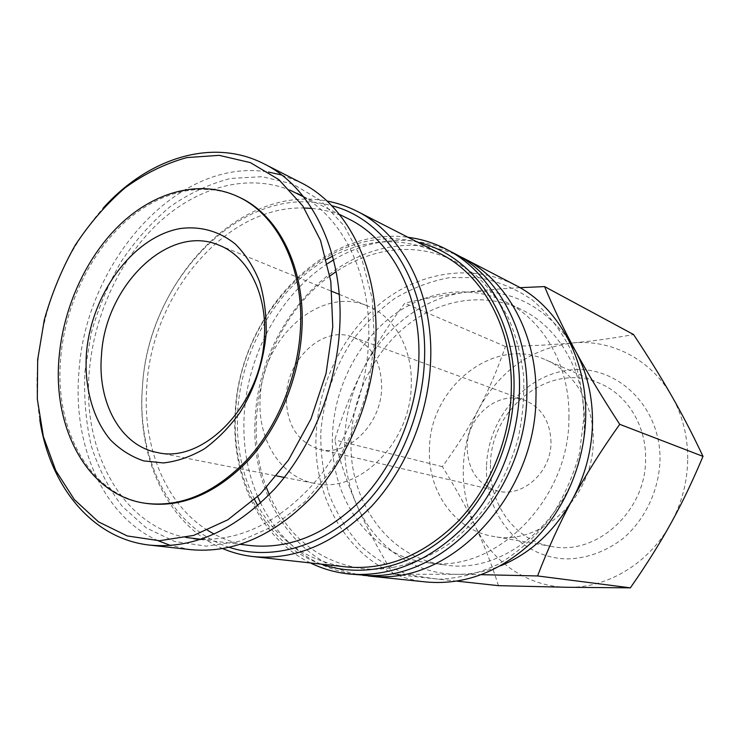 <?xml version="1.0" encoding="UTF-8"?>
<svg xmlns="http://www.w3.org/2000/svg" width="740" height="740" viewBox="0 0 740 740"><rect width="100%" height="100%" fill="white"/><g stroke="black" fill="none" stroke-linecap="round" stroke-linejoin="round"><path stroke-width="0.56" stroke-dasharray="3.7 2.78" d="M362.942 575.313C294.326 565.545 249.611 492.729 255.272 417.175C259.185 335.544 319.995 256.678 393.199 246.642C415.852 243.331 437.673 246.392 458.661 255.827M39.803 419.765C36.824 400.636 36.223 380.961 37.999 360.741C44.048 301.633 65.795 250.74 103.239 208.06M158.092 540.727C102.472 515.9 72.344 444.444 79.004 371.11C85.979 261.553 177.979 156.612 268.546 172.069M281.644 175.001L300.718 182.558M426.592 582.019C358.058 575.572 311.216 505.513 316.257 432.493C319.107 381.572 344.35 331.409 383.144 301.236C421.976 271.339 473.267 263.56 515.521 285.224M320.79 432.826C323.297 400.784 333.657 369.621 350.806 342.592C363.368 325.461 377.927 310.818 394.485 298.664C411.93 288.221 430.301 281.209 449.596 277.62L478.558 277.574C497.715 281.154 515.623 288.6 532.291 299.913C547.804 313.353 560.596 329.911 570.66 349.604C578.791 370.721 583.194 393.31 583.888 417.36L579.466 453.417C572.899 477.161 562.937 499.093 549.57 519.202C534.558 537.684 517.528 552.678 498.473 564.185C478.771 573.361 458.8 578.393 438.57 579.281L409.488 574.999C391.108 568.487 374.662 558.626 360.167 545.417C347.088 530.617 336.765 513.699 329.198 494.644C323.343 474.784 320.54 454.175 320.79 432.826M333.518 259.897C349.317 250.49 365.893 244.45 383.246 241.758C407.916 238.086 431.494 241.915 453.971 253.246M310.458 562.946C259.527 538.248 230.76 475.802 235.228 412.143C239.362 315.823 322.538 225.358 408.027 237.3M257.696 496.642C246.984 471.139 242.498 443.723 244.237 414.4C247.724 354.377 280.062 294.724 327.506 263.671M321.317 564.148C264.522 544.501 230.778 478.808 235.672 411.366C239.575 311.522 330.919 219.438 417.767 242.257M222.833 548.645C167.573 525.585 136.585 457.255 142.413 387.131C148.065 282.532 238.511 183.649 326.978 201.049M254.56 499.565C241.434 472.721 235.82 443.279 237.725 411.218C241.305 349.428 276.409 288.119 326.488 259.5M332.547 256.188C368.807 237.873 404.66 237.031 440.106 253.663M229.345 547.36C170.57 528.416 136.41 458.421 142.524 386.188C148.009 279.859 243.405 180.56 331.705 205.711M186.064 537.471C121.046 525.187 81.918 449.809 89.309 371.138C94.073 315.314 119.723 259.564 158.12 223.276C196.581 187.331 246.993 172.892 290.117 190.171M303.65 196.905C344.674 220.437 371.915 277.639 368.548 342.786C366.078 394.3 345.034 447.534 312.779 484.635C278.138 522.209 240.898 540.422 201.058 539.284M207.607 530.321C164.761 503.515 142.062 445.332 146.816 385.799C152.144 293.891 225.654 205.507 304.177 207.996M311.827 208.421C324.481 209.577 336.608 213.018 348.216 218.735M84.943 371.582L91.177 333.324C98.263 308.136 108.179 284.354 120.925 261.979C135.115 240.814 151.386 222.481 169.747 206.969C189.033 193.445 209.263 183.936 230.454 178.47L262.2 176.684L292.864 184.047L320.808 200.651L344.35 226.098L361.934 259.351L372.257 298.784L374.44 342.185L368.168 386.946C359.899 416.602 347.865 444.083 332.075 469.401L304.63 502.035L273.199 526.334L239.779 541.18L206.321 546.166L174.631 541.486L146.224 527.87L122.322 506.447C108.854 488.788 98.494 468.568 91.224 445.767C85.831 421.976 83.74 397.25 84.943 371.582M520.007 287.684C500.148 288.757 482.212 290.265 466.2 292.198C444.389 294.835 423.909 298.507 404.762 303.206C387.649 326.22 373.644 348.42 362.748 369.806C351.99 391.062 345.987 413.549 344.72 437.266C343.619 460.992 347.513 483.303 356.412 504.199C373.894 545.269 412.393 573.99 456.506 574.314L481.5 574.684M568.431 339.475C541.523 303.733 507.446 287.98 466.2 292.198C423.521 297.212 383.903 327.986 362.748 369.806C351.805 391.192 342.472 414.576 334.757 439.939C340.086 461.769 347.3 483.183 356.412 504.199C365.44 525.132 377.742 548.479 393.329 574.259L456.506 574.314C471.288 574.471 485.995 571.641 500.619 565.804M687.728 458.689C687.691 435.721 682.354 414.844 671.726 396.039C650.858 359.048 610.972 339.05 572.39 342.953C531.264 348.475 500.092 370.389 478.873 408.702C469.299 427.11 464.11 446.673 463.314 467.365C462.667 488.076 466.598 507.566 475.099 525.835C491.804 561.762 527.444 586.802 567.367 587.292C607.115 588.383 648.999 563.556 670.736 523.643C681.799 503.348 687.469 481.694 687.728 458.689M498.483 585.664C491.545 563.945 483.747 544.002 475.099 525.835C466.496 507.622 455.581 487.882 442.363 466.644C457.079 446.396 469.253 427.082 478.873 408.702C488.566 390.368 497.419 369.639 505.438 346.514C530.432 345.959 552.752 344.775 572.39 342.953C592 341.177 612.396 338.374 633.579 334.545M490.472 464.822C488.715 503.82 514.938 540.588 551.55 546.453C596.357 556.064 646.381 511.072 645.585 458.717C646.214 425.426 627.243 394.984 600.334 383.644C550.967 360.584 490.343 407.87 490.472 464.822M429.468 448.579C427.257 490.602 454.425 530.145 493.007 536.343C540.2 546.564 593.693 497.465 593.24 440.679C594.146 404.586 574.221 371.832 545.88 359.899C493.858 335.627 429.857 387.261 429.468 448.579M486.513 466.468C484.608 514.846 520.997 558.746 567.95 558.913C588.235 558.182 606.994 551.06 624.227 537.545C645.77 518.379 659.155 489.418 660.024 459.762C660.746 406.778 617.539 365.421 571.835 369.824C526.085 373.46 487.79 418.082 486.513 466.468M146.909 503.505C89.3 495.523 53.761 428.386 60.791 357.013C65.25 306.693 88.569 256.225 122.914 223.961C157.306 191.975 201.817 180.144 238.743 197.016M568.93 418.239C570.346 366.374 543.604 319.846 505.318 301.67C468.485 283.846 424.14 291.07 390.48 317.368C356.856 343.887 334.989 387.714 332.611 432.132C328.421 495.513 368.585 555.851 427.119 562.668C493.673 574.286 569.236 501.304 568.93 418.239M351.232 436.896C353.461 393.356 374.976 350.436 408.129 324.546C441.318 298.877 485.089 291.976 521.441 309.579C559.227 327.524 585.636 373.145 584.35 423.872C584.822 505.096 510.637 576.34 444.925 564.935C387.159 558.21 347.264 499.038 351.232 436.896M286.361 395.882C287.462 358.169 323.63 325.239 352.971 337.116C372.026 345.404 381.59 362.498 381.655 388.38C380.924 425.075 347.236 457.172 319.356 449.3C297.119 441.947 286.121 424.14 286.361 395.882M550.995 442.714C550.43 421.707 541.699 407.564 524.79 400.294C498.751 389.786 467.292 415.852 467.171 446.757C467.643 469.9 477.79 484.654 497.604 491.009C522.385 497.854 551.106 472.444 550.995 442.714M260.203 397.935C262.099 337.829 320.522 285.187 367.715 305.999C394.494 316.489 413.013 349.197 411.227 386.058C410.265 443.602 358.086 494.135 314.565 483.387C280.201 477.078 257.233 438.986 260.203 397.935M456.978 581.159L393.329 574.259M442.363 466.644L334.757 439.939M505.438 346.514L404.762 303.206M190.726 549.663L170.644 545.482M250.296 545.556C237.457 543.946 225.432 540.154 214.221 534.169M346.246 566.914C307.498 561.318 278.018 540.894 257.807 505.661M357.605 574.888C313.631 568.533 281.311 544.612 260.647 503.098M269.277 494.69C288.165 537.36 319.227 562.03 362.471 568.718L373.496 569.375C398.953 568.801 425.093 560.162 449.291 543.697C464.924 531.376 478.965 516.576 491.416 499.315C502.663 480.908 511.451 461.159 517.787 440.069C522.542 418.6 524.484 397.232 523.606 375.957C521.117 355.163 516.03 335.831 508.362 317.95C499.371 301.245 488.465 286.954 475.663 275.058L454.647 261.072C433.918 250.795 412.152 247.336 389.351 250.684C370.657 253.57 352.897 260.554 336.099 271.654M329.966 275.946C268.13 320.244 239.214 416.74 266.502 487.743M303.243 196.387L339.299 214.304M551.55 546.453L493.007 536.343M505.318 301.67L521.441 309.579M352.971 337.116L524.79 400.294M219.225 245.264L332.01 291.403M339.188 294.335L367.715 305.999M157.148 452.473L276.723 475.959M284.327 477.448L314.565 483.387M319.356 449.3L497.604 491.009M427.119 562.668L444.925 564.935M600.334 383.644L545.88 359.899M200.438 539.497L240.407 544.353"/><path stroke-width="1.11" d="M458.661 255.827L463.453 258.177C507.344 280.247 537.897 335.553 535.954 397.843C535.677 493.488 454.508 580.909 378.677 576.59L362.942 575.313M103.239 208.06C147.935 158.268 212.343 137.215 264.115 163.882C311.447 187.054 343.952 251.822 339.725 327.358C336.7 386.104 312.086 447.062 275.114 488.428C235.339 530.192 193.593 549.099 149.887 545.13C91.982 538.933 49.756 485.93 39.803 419.765M268.546 172.069L281.644 175.001M264.115 163.882L300.718 182.558C347.347 205.424 379.481 268.139 375.744 340.798C373.099 397.315 349.363 455.785 313.381 495.439C274.651 535.492 233.766 553.566 190.726 549.663L149.887 545.13M37.666 359.594L44.307 319.819C51.689 293.623 61.929 268.861 75.027 245.514C89.568 223.415 106.218 204.212 124.968 187.904C144.633 173.632 165.27 163.531 186.869 157.583L219.188 155.345L250.407 162.633L278.823 179.589L302.725 205.84L320.503 240.343L330.817 281.404L332.769 326.738L326.044 373.571L310.957 418.951L288.489 460.021L260.156 494.265L227.846 519.795L193.603 535.427L159.461 540.727L127.234 535.945L98.475 521.848L74.389 499.62L55.842 470.686L43.383 436.628L37.315 399.054L37.666 359.594M463.453 258.177L515.521 285.224C557.71 306.48 587.125 358.512 585.692 416.583C584.776 461.945 565.563 508.121 534.872 539.442C501.822 571.114 465.728 585.303 426.592 582.019L368.233 575.979M408.027 237.3C421.319 238.974 434.047 242.951 446.22 249.223L453.971 253.246C498.149 275.465 528.887 331.354 526.862 394.411C526.455 491.249 444.463 579.836 368.122 575.489L348.91 573.981C335.303 572.529 322.483 568.847 310.458 562.946M446.22 249.223C490.638 271.543 521.524 327.913 519.415 391.608C518 441.336 497.021 492.239 464.036 526.797C428.516 561.716 390.147 577.441 348.91 573.981M327.506 263.671L333.518 259.897M417.767 242.257C473.119 254.68 516.687 316.803 513.939 391.155C512.404 445.637 486.67 501.165 448.052 534.696C409.312 568.135 360.833 578.088 321.317 564.148M326.978 201.049C337.311 202.954 347.273 206.331 356.846 211.187C402.236 233.498 433.649 293.022 430.615 361.268C428.506 414.372 406.131 469.058 371.721 506.132C334.674 543.586 295.223 560.411 253.348 556.61C242.683 555.398 232.508 552.743 222.833 548.645M326.488 259.5L332.547 256.188M356.846 211.187L440.106 253.663C483.322 274.966 513.375 329.615 511.257 391.349C509.841 439.412 489.491 488.576 457.561 521.866C423.169 555.518 386.067 570.531 346.246 566.914L253.348 556.61M331.705 205.711C386.243 219.123 428.146 283.309 424.455 360.741C422.189 417.832 395.817 476.449 356.8 512.543C317.645 548.543 269.009 560.411 229.345 547.36M290.117 190.171L303.65 196.905M304.177 207.996L311.827 208.421M339.299 214.304L348.216 218.735C391.691 239.529 421.754 296.24 418.757 361.259C416.675 411.616 395.354 463.434 362.646 498.455C327.432 533.845 289.978 549.543 250.296 545.556L240.407 544.353M481.5 574.684L537.582 575.951C548.007 548.627 559.644 523.078 572.51 499.324C585.322 475.579 601.065 450.577 619.722 424.316C601.87 396.881 587.125 372.433 575.498 350.973C563.778 329.42 553.483 307.96 544.603 286.584L520.007 287.684M500.619 565.804C530.71 553.298 554.667 531.144 572.51 499.324C585.211 475.515 591.88 450.216 592.5 423.419C592.777 396.686 587.107 372.535 575.498 350.973L568.431 339.475M544.603 286.584L633.579 334.545C648.379 356.902 661.098 377.4 671.726 396.039C682.373 414.622 692.797 434.741 703 456.377C692.621 481.166 681.864 503.589 670.736 523.643C659.654 543.734 646.196 565.129 630.36 587.837L567.367 587.292L498.483 585.664L456.978 581.159M300.403 329.642C304.233 267.492 277.065 213.999 237.244 196.322C200.299 179.441 155.761 191.309 121.351 223.341C86.978 255.661 63.64 306.203 59.154 356.588C52.105 428.053 87.635 495.273 145.281 503.265C180.736 507.668 214.72 493.127 247.243 459.642C277.454 426.527 297.711 377.28 300.403 329.642M237.244 196.322L238.743 197.016C278.536 214.683 305.694 268.111 301.892 330.17C299.21 377.733 278.98 426.897 248.797 459.966C216.302 493.386 182.345 507.908 146.909 503.505L145.281 503.265M101.51 354.793C105.274 285.64 168.776 223.036 219.225 245.264C247.863 256.41 267.242 293.808 264.356 336.867C261.858 404.132 203.574 464.295 157.148 452.473C120.389 445.721 97.153 402.125 101.51 354.793M86.423 353.544C91.131 294.196 132.858 236.828 180.199 228.558C200.216 225.876 219.54 231.185 235.579 244.293C245.55 254.375 253.561 266.89 259.62 281.82C264.328 297.85 266.502 315.074 266.16 333.472C263.56 362.017 254.838 388.352 240 412.457C229.4 427.137 217.523 439.264 204.37 448.838C190.818 456.691 177.156 461.39 163.392 462.944L143.671 460.891C131.258 456.654 120.231 449.707 110.593 440.06C92.75 418.831 84.175 387.131 86.423 353.544M630.36 587.837L537.582 575.951M703 456.377L619.722 424.316M170.644 545.482L158.092 540.727M201.058 539.284L186.064 537.471M214.221 534.169L207.607 530.321M257.807 505.661L254.56 499.565M260.647 503.098L257.696 496.642M336.099 271.654L329.966 275.946M266.502 487.743L269.277 494.69M296.953 193.26L303.243 196.387M332.01 291.403L339.188 294.335M276.723 475.959L284.327 477.448M193.473 538.646L200.438 539.497"/></g></svg>
